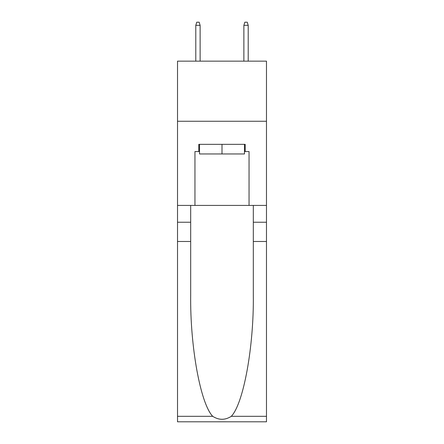<?xml version="1.0" encoding="UTF-8"?>
<svg xmlns="http://www.w3.org/2000/svg" width="444" height="444" viewBox="0 0 444 444"><rect width="100%" height="100%" fill="white"/><g stroke="black" fill="none" stroke-linecap="round" stroke-linejoin="round"><path stroke-width="0.67" d="M266.478 121.256L266.478 61.15L177.522 61.15L177.522 121.256L266.478 121.256L266.478 205.411L249.051 205.411L249.051 151.554L245.205 151.554L245.205 144.339L198.795 144.339L198.795 151.554L199.517 151.554M244.483 144.339L244.483 153.957L199.517 153.957L199.517 144.339M222 144.339L222 153.957M231.302 416.317L266.478 416.317L266.478 421.8L177.522 421.8L177.522 241.475L190.681 241.475L190.681 295.088C190.043 346.326 200.438 403.574 212.698 416.317C218.892 420.268 225.097 420.268 231.302 416.317C243.562 403.574 253.957 346.326 253.319 295.088L253.319 205.411M253.319 241.475L266.478 241.475L266.478 205.411M177.522 241.475L177.522 121.256M190.681 205.411L190.681 241.475M266.478 416.317L266.478 241.475M177.522 205.411L194.949 205.411L194.949 151.554L198.795 151.554M194.949 205.411L249.051 205.411M244.483 151.554L245.205 151.554M200.122 61.15L200.122 25.325L195.793 25.325L195.793 61.15M195.793 25.325L196.753 22.2L199.156 22.2L200.122 25.325M243.878 25.325L244.844 22.2L247.247 22.2L248.207 25.325L243.878 25.325L243.878 61.15M248.207 25.325L248.207 61.15M253.319 222.239L266.478 222.239M190.681 222.239L177.522 222.239M177.522 416.317L212.698 416.317"/></g></svg>
